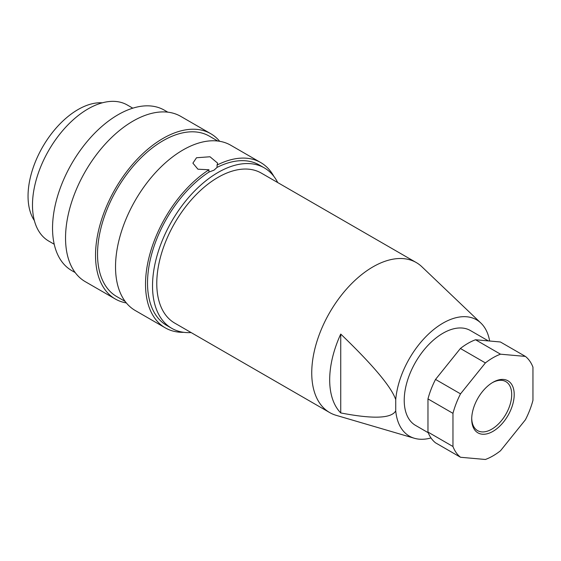 <?xml version="1.0" encoding="UTF-8"?>
<svg xmlns="http://www.w3.org/2000/svg" width="561" height="561" viewBox="0 0 561 561"><rect width="100%" height="100%" fill="white"/><g stroke="black" fill="none" stroke-linecap="round" stroke-linejoin="round"><path stroke-width="0.84" d="M471.724 418.366A28.281 16.325 120 0 0 477.565 430.603A28.281 16.325 120 0 0 491.709 429.2A28.281 16.325 120 0 0 510.18 404.285A28.281 16.325 120 0 0 505.847 381.62A28.281 16.325 120 0 0 492.32 382.679M492.958 382.3L492.958 382.3A30.049 17.349 120 0 0 471.71 419.102A30.049 17.349 120 0 0 492.958 431.367A30.049 17.349 120 0 0 514.206 394.565A30.049 17.349 120 0 0 492.958 382.3M488.336 340.899L470.363 330.52A54.789 31.633 120 0 0 442.966 333.234A54.789 31.633 120 0 0 407.174 381.515A54.789 31.633 120 0 0 415.575 425.42L428.225 432.727M489.662 341.018A67.166 38.779 120 0 0 480.889 323.066L421.879 266.763A86.604 49.999 120 0 0 416.283 262.562A86.604 49.999 120 0 0 372.981 266.854A86.604 49.999 120 0 0 316.404 343.171A86.604 49.999 120 0 0 329.679 412.566A86.604 49.999 120 0 0 336.116 415.315L414.376 438.267A67.166 38.779 120 0 0 431.002 437.952M480.889 323.066A67.166 38.779 120 0 0 442.966 323.136A67.166 38.779 120 0 0 395.729 399.628L395.729 410.862A67.166 38.779 120 0 0 414.376 438.267M416.283 262.562L261.314 173.097A86.604 49.999 120 0 0 218.012 177.381A86.604 49.999 120 0 0 161.435 253.698A86.604 49.999 120 0 0 174.709 323.094L329.679 412.566M273.838 176.336A95.44 55.104 120 0 0 260.732 162.557L230.739 145.236A95.44 55.104 120 0 0 183.019 149.962A95.44 55.104 120 0 0 120.664 234.07A95.44 55.104 120 0 0 135.299 310.549L165.292 327.862A95.44 55.104 120 0 0 183.777 332.322M260.732 162.557A95.44 55.104 120 0 0 217.072 165.074L217.072 167.388L214.014 170.165L208.951 172.08L208.951 169.766A95.44 55.104 120 0 0 149.913 254A95.44 55.104 120 0 0 165.292 327.862M208.951 169.766L197.935 169.205L192.893 163.139L196.511 157.753L209.996 156.764L217.633 163.139L217.072 165.074M217.794 141.028L209.33 136.141A92.614 53.47 120 0 0 163.02 140.727A92.614 53.47 120 0 0 102.516 222.338A92.614 53.47 120 0 0 116.716 296.552L125.18 301.439M219.681 141.302A95.44 55.104 120 0 0 210.74 133.693L180.747 116.372A95.44 55.104 120 0 0 133.027 121.099A95.44 55.104 120 0 0 70.679 205.207A95.44 55.104 120 0 0 85.307 281.685L115.3 298.999A95.44 55.104 120 0 0 126.358 302.94M210.74 133.693A95.44 55.104 120 0 0 163.02 138.42A95.44 55.104 120 0 0 100.671 222.521A95.44 55.104 120 0 0 115.3 298.999M167.802 112.165L164.338 110.166A92.614 53.47 120 0 0 118.027 114.753A92.614 53.47 120 0 0 57.524 196.364A92.614 53.47 120 0 0 71.724 270.577L75.188 272.576M132.789 108.175L127.319 105.019A78.561 45.357 120 0 0 88.035 108.911A78.561 45.357 120 0 0 36.71 178.139A78.561 45.357 120 0 0 48.751 241.09L54.228 244.252M102.354 102.81A70.7 40.82 120 0 0 78.035 109.556A70.7 40.82 120 0 0 34.361 220.578M208.951 172.08A92.614 53.47 120 0 0 151.758 253.817A92.614 53.47 120 0 0 166.708 325.415L171.701 328.297A92.614 53.47 120 0 0 191.119 332.568M277.723 182.57A92.614 53.47 120 0 0 264.315 167.886A92.614 53.47 120 0 0 218.012 172.479A92.614 53.47 120 0 0 157.508 254.091A92.614 53.47 120 0 0 171.701 328.297M500.517 354.187L475.525 339.756A60.09 34.698 120 0 0 467.965 343.339A60.09 34.698 120 0 0 460.399 348.486L485.398 362.918L460.525 393.857L435.532 379.425A60.09 34.698 120 0 0 427.973 398.913L452.965 413.345L452.965 446.507A60.09 34.698 120 0 0 460.525 457.264L485.398 459.48A60.09 34.698 120 0 0 500.517 450.749L525.391 419.81A60.09 34.698 120 0 0 532.95 400.323L532.95 367.167A60.09 34.698 120 0 0 525.391 356.41L500.517 354.187A60.09 34.698 120 0 0 492.958 357.771A60.09 34.698 120 0 0 485.398 362.918M452.965 446.507L427.973 432.075A60.09 34.698 120 0 0 435.532 442.832L460.525 457.264M427.973 432.075L427.973 398.913M435.532 379.425L460.399 348.486M475.525 339.756L500.391 341.979L525.391 356.41M264.315 167.886L259.315 165.004A92.614 53.47 120 0 0 217.072 167.388M460.525 393.857A60.09 34.698 120 0 0 452.965 413.345M395.729 410.862C391.466 418.499 373.142 419.193 340.737 412.931A82.439 47.594 -60 0 1 340.737 334.061C373.142 365.218 391.466 387.076 395.729 399.628M340.737 412.931L340.737 334.061"/></g></svg>
